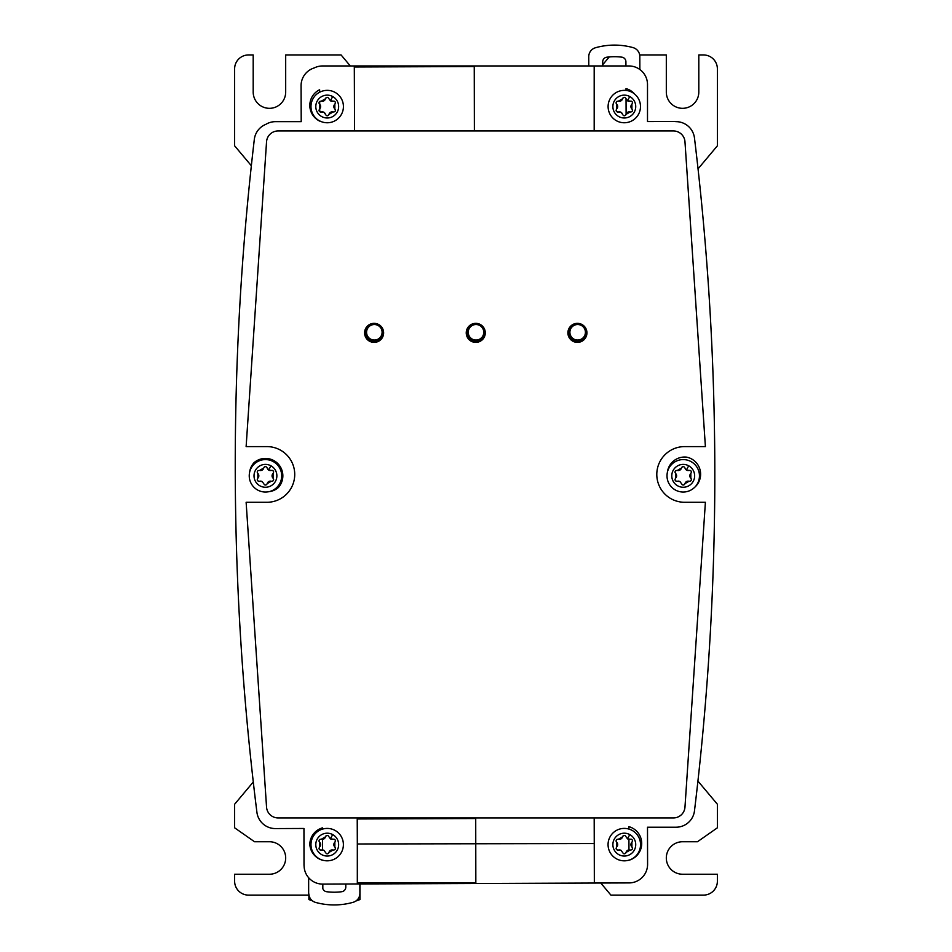 <?xml version="1.0" encoding="UTF-8"?>
<svg xmlns="http://www.w3.org/2000/svg" width="952" height="952" viewBox="0 0 952 952"><rect width="100%" height="100%" fill="white"/><g stroke="black" fill="none" stroke-linecap="round" stroke-linejoin="round"><path stroke-width="1.43" d="M694.972 487.043A16.244 16.244 0 0 0 690.997 461.577A16.244 16.244 0 0 1 694.972 487.043L694.496 487.46A17.41 17.41 0 0 0 686.701 457.15A17.41 17.41 0 0 0 667.328 472.608A16.208 16.208 0 0 0 694.496 487.46M690.997 461.577A16.244 16.244 0 0 0 667.388 472.168L667.328 472.608M594.191 130.948L594.191 65.962L625.928 65.95L625.904 61.761A4.641 4.641 0 0 0 621.858 57.168A58.024 58.024 0 0 0 606.721 57.227A4.641 4.641 0 0 0 602.699 61.844L602.711 65.962M625.928 65.95A18.564 18.564 0 0 1 626.666 65.962L628.939 65.962A18.564 18.564 0 0 1 647.503 84.526L647.503 121.558L673.231 121.463A18.564 18.564 0 0 1 675.991 121.654L676.039 121.654A18.564 18.564 0 0 1 694.472 137.992A2792.073 2792.073 0 0 1 694.472 810.89A18.564 18.564 0 0 1 676.039 827.217L647.503 827.217L647.586 864.261A18.564 18.564 0 0 1 628.939 882.921L594.346 883.039L594.191 817.935M629.01 860.227A17.41 17.41 0 0 0 628.879 826.669L628.891 829.073A16.208 16.208 0 0 0 616.527 858.847A16.208 16.208 0 0 0 629.01 860.132L629.01 860.227M626.011 88.619L626.023 90.452A16.208 16.208 0 0 0 616.527 120.785A16.208 16.208 0 0 0 634.675 94.117A17.41 17.41 0 0 0 626.011 88.619M673.397 817.935A11.602 11.602 0 0 0 684.976 807.106L705.396 502.287L684.643 502.287A27.846 27.846 0 0 1 656.797 474.441A27.846 27.846 0 0 1 684.643 446.595L705.396 446.595L684.976 141.777A11.602 11.602 0 0 0 673.397 130.948L278.127 130.948A11.602 11.602 0 0 0 266.548 141.777L246.128 446.595L266.881 446.595A27.846 27.846 0 0 1 294.727 474.441A27.846 27.846 0 0 1 266.881 502.287L246.128 502.287L266.548 807.106A11.602 11.602 0 0 0 278.127 817.935L673.397 817.935M357.321 882.921L357.321 843.984L475.762 843.758L475.833 882.921L357.321 882.921M594.191 843.531L475.762 843.758L475.714 818.518L357.321 818.97L357.321 817.935M357.321 66.985L357.321 65.962L322.573 65.962A18.564 18.564 0 0 0 314.243 67.937A18.564 18.564 0 0 0 301.07 85.775L301.213 121.654L275.485 121.654A18.564 18.564 0 0 0 265.858 124.343A18.564 18.564 0 0 0 254.315 139.42A2792.073 2792.073 0 0 0 256.921 812.318A18.564 18.564 0 0 0 275.425 828.573L303.95 828.466L304.009 864.356A18.564 18.564 0 0 0 304.104 866.26A18.564 18.564 0 0 0 322.74 884.099L357.476 883.956L357.476 882.921M357.321 65.962L594.191 65.962M474.382 130.948L474.251 66.533L354.311 66.997L354.56 130.948M478.32 342.03L480.32 341.221A9.52 9.52 0 0 0 484.116 328.297A9.52 9.52 0 0 0 471.192 324.513A9.52 9.52 0 0 0 467.408 337.425A9.52 9.52 0 0 0 480.32 341.221L485.127 334.533L484.984 330.534A9.163 9.163 0 0 1 468.146 337.008A9.163 9.163 0 0 1 470.978 324.632L468.015 327.333A9.401 9.401 0 0 0 480.51 340.542A9.401 9.401 0 0 0 485.127 334.533M376.671 342.03L378.67 341.221A9.52 9.52 0 0 0 382.454 328.297A9.52 9.52 0 0 0 369.543 324.513A9.52 9.52 0 0 0 365.747 337.425A9.52 9.52 0 0 0 378.67 341.221L383.466 334.533L383.335 330.534A9.163 9.163 0 0 1 366.484 337.008A9.163 9.163 0 0 1 369.317 324.632L366.365 327.333A9.401 9.401 0 0 0 378.848 340.542A9.401 9.401 0 0 0 383.466 334.533M579.982 342.03L581.981 341.221A9.52 9.52 0 0 0 585.766 328.297A9.52 9.52 0 0 0 572.854 324.513A9.52 9.52 0 0 0 569.07 337.425A9.52 9.52 0 0 0 581.981 341.221L586.789 334.533L586.646 330.534A9.163 9.163 0 0 1 569.796 337.008A9.163 9.163 0 0 1 572.628 324.632L569.677 327.333A9.401 9.401 0 0 0 582.16 340.542A9.401 9.401 0 0 0 586.789 334.533M475.714 818.518L357.226 818.97L357.321 843.984M309.828 844.079A17.41 17.41 0 0 0 322.645 860.263L322.645 860.168A16.208 16.208 0 0 0 334.997 830.406A16.208 16.208 0 0 0 322.526 829.109L322.514 827.859A17.41 17.41 0 0 0 309.828 844.079M265.382 458.424A17.41 17.41 0 0 0 254.041 462.672A17.41 17.41 0 0 0 249.567 472.608A16.208 16.208 0 0 0 268.226 491.791A17.41 17.41 0 0 0 278.281 487.591A17.41 17.41 0 0 0 265.382 458.424M334.997 92.344A16.208 16.208 0 0 0 319.658 92.237L319.646 89.809A17.41 17.41 0 0 0 319.289 89.916A17.41 17.41 0 0 0 319.777 121.142L319.777 120.952A16.208 16.208 0 0 0 341.53 114.18A16.208 16.208 0 0 0 334.997 92.344M359.868 883.956L359.904 893.321A9.282 9.282 0 0 1 353.156 902.294A69.627 69.627 0 0 1 315.659 902.437A9.282 9.282 0 0 1 308.888 894.368A9.282 9.282 0 0 1 308.65 892.298L308.65 877.708M322.74 884.099L322.752 888.275A4.641 4.641 0 0 0 322.752 888.359A4.641 4.641 0 0 0 326.619 891.715A58.024 58.024 0 0 0 341.756 891.715A4.641 4.641 0 0 0 345.79 887.109L345.79 884.003M480.32 324.513L476.286 323.359M472.989 323.763L472.085 324.085M471.621 324.299L470.978 324.632M477.273 342.256L476.476 342.351M468.003 327.345L466.539 335.223M378.694 324.525L374.624 323.359M371.339 323.763L370.447 324.085M369.971 324.299L369.317 324.632M375.612 342.256L374.814 342.351M366.353 327.345L364.89 335.259M582.005 324.525L577.935 323.359M574.651 323.763L573.735 324.085M573.283 324.299L572.628 324.632M578.923 342.256L578.126 342.351M569.665 327.345L568.213 335.271M249.614 472.168A16.244 16.244 0 0 1 273.236 461.577A16.244 16.244 0 0 1 268.666 491.756A16.244 16.244 0 0 0 273.236 461.577A16.244 16.244 0 0 0 249.614 472.168L249.567 472.608M273.236 461.577A16.244 16.244 0 0 1 268.666 491.756L268.226 491.791M355.881 901.008A69.627 69.627 0 0 0 359.951 899.545L359.951 883.956M308.888 894.44L308.888 899.545A69.627 69.627 0 0 0 312.47 900.854M588.788 65.962L588.752 56.715A9.282 9.282 0 0 1 595.5 47.743A69.627 69.627 0 0 1 632.997 47.6A9.282 9.282 0 0 1 639.815 56.513L639.863 69.508M594.346 883.039L357.476 883.956M697.923 781.068L717.38 804.238L717.38 827.812L697.483 841.735L682.56 841.735A16.244 16.244 0 0 0 666.317 857.978A16.244 16.244 0 0 0 682.56 874.233L717.38 874.233L717.38 881.195A13.923 13.923 0 0 1 703.457 895.118L610.922 895.118L600.771 883.016M308.888 895.118L248.543 895.118A13.923 13.923 0 0 1 234.62 881.195L234.62 874.233L269.44 874.233A16.244 16.244 0 0 0 285.683 857.978A16.244 16.244 0 0 0 269.44 841.735L254.517 841.735L234.62 827.812L234.62 804.238L253.291 781.985M322.823 884.099L322.823 888.585M639.673 54.942L666.317 54.942L666.317 92.07A16.244 16.244 0 0 0 682.56 108.326A16.244 16.244 0 0 0 698.804 92.07L698.804 54.942L703.457 54.942A13.923 13.923 0 0 1 717.38 68.865L717.38 145.811L698.042 168.861M609.244 56.941L602.711 64.736M251.352 165.743L234.62 145.811L234.62 68.865A13.923 13.923 0 0 1 248.543 54.942L253.196 54.942L253.196 92.07A16.244 16.244 0 0 0 269.44 108.326A16.244 16.244 0 0 0 285.683 92.07L285.683 54.942L341.078 54.942L350.312 65.962M322.645 860.203A16.244 16.244 0 0 1 322.526 829.073M319.777 120.999A16.244 16.244 0 0 1 319.658 92.189M629.01 860.168A16.244 16.244 0 0 0 628.879 829.037L628.891 829.073M626.023 90.416A16.244 16.244 0 0 1 634.508 93.927M324.049 850.433L321.383 850.053C319.146 849.969 318.551 848.946 319.61 846.959L319.61 842.282C318.551 840.295 319.146 839.271 321.383 839.2L325.441 836.856C326.631 834.952 327.821 834.952 328.999 836.856L330.392 838.807L333.057 839.2C335.306 839.271 335.901 840.295 334.842 842.282L334.842 846.959C335.901 848.946 335.306 849.969 333.057 850.053L328.999 852.385C327.821 854.289 326.631 854.289 325.441 852.385L324.049 850.433A3.237 3.237 0 0 0 322.597 849.934L322.597 849.934A3.237 3.237 0 0 0 321.383 850.053M324.049 112.372L321.383 111.991C319.146 111.919 318.551 110.884 319.61 108.909L319.61 104.22C318.551 102.245 319.146 101.209 321.383 101.138L325.441 98.794C326.631 96.89 327.821 96.89 328.999 98.794L330.392 100.757L333.057 101.138C335.306 101.209 335.901 102.245 334.842 104.22L334.842 108.909C335.901 110.884 335.306 111.919 333.057 111.991L328.999 114.335C327.821 116.239 326.631 116.239 325.441 114.335L324.049 112.372M630.141 839.2A3.237 3.237 0 0 1 627.475 838.807L630.141 839.2C632.378 839.271 632.973 840.295 631.914 842.282L631.914 846.959C632.973 848.946 632.378 849.969 630.141 850.053L626.083 852.385C624.893 854.289 623.703 854.289 622.525 852.385L621.132 850.433L618.467 850.053C616.218 849.969 615.623 848.946 616.682 846.959L616.682 842.282C615.623 840.295 616.218 839.271 618.467 839.2L622.525 836.856C623.703 834.952 624.893 834.952 626.083 836.856L627.475 838.807L629.784 834.595A11.424 11.424 0 0 1 634.329 850.1A11.424 11.424 0 0 1 618.824 854.646A11.424 11.424 0 0 1 614.278 839.14A11.424 11.424 0 0 1 629.784 834.595M630.141 101.138A3.237 3.237 0 0 1 627.475 100.757L630.141 101.138C632.378 101.209 632.973 102.245 631.914 104.22L631.914 108.909C632.973 110.884 632.378 111.919 630.141 111.991L626.083 114.335C624.893 116.239 623.703 116.239 622.525 114.335L621.132 112.372L618.467 111.991C616.218 111.919 615.623 110.884 616.682 108.909L616.682 104.22C615.623 102.245 616.218 101.209 618.467 101.138L622.525 98.794C623.703 96.89 624.893 96.89 626.083 98.794L627.475 100.757L629.784 96.533A11.424 11.424 0 0 1 634.329 112.038A11.424 11.424 0 0 1 618.824 116.596A11.424 11.424 0 0 1 614.278 101.091A11.424 11.424 0 0 1 629.784 96.533M686.392 470.026L689.046 470.407C691.295 470.478 691.89 471.514 690.831 473.489L690.831 478.166C691.89 480.153 691.295 481.177 689.046 481.26L685 483.592C683.81 485.508 682.62 485.508 681.43 483.592L680.037 481.641L677.384 481.26C675.135 481.177 674.54 480.153 675.599 478.166L675.599 473.489C674.54 471.514 675.135 470.478 677.384 470.407L681.43 468.063C682.62 466.159 683.81 466.159 685 468.063L686.392 470.026L688.689 465.802A11.424 11.424 0 0 1 693.246 481.307A11.424 11.424 0 0 1 677.741 485.853A11.424 11.424 0 0 1 673.183 470.347A11.424 11.424 0 0 1 688.689 465.802M320.491 850.088A1.833 1.833 0 0 1 319.039 848.387M319.61 842.282A3.237 3.237 0 0 1 320.515 843.841M320.55 843.996A3.237 3.237 0 0 1 320.598 844.829M320.586 844.971A3.237 3.237 0 0 1 319.61 846.959M319.134 841.532A1.833 1.833 0 0 1 319.872 839.414M323.597 839.057A3.237 3.237 0 0 1 321.383 839.2M325.441 836.856A3.237 3.237 0 0 1 324.537 838.426M324.43 838.533A3.237 3.237 0 0 1 323.728 838.998M325.858 836.07A1.833 1.833 0 0 1 328.059 835.654M333.057 839.2A3.237 3.237 0 0 1 330.392 838.807L332.7 834.595A11.424 11.424 0 0 1 337.246 850.1A11.424 11.424 0 0 1 321.74 854.646A11.424 11.424 0 0 1 317.195 839.14A11.424 11.424 0 0 1 332.7 834.595M333.938 839.152A1.833 1.833 0 0 1 335.401 840.854M334.842 846.959A3.237 3.237 0 0 1 333.926 845.4M333.902 845.257A3.237 3.237 0 0 1 333.843 844.412M333.854 844.281A3.237 3.237 0 0 1 334.842 842.282M335.318 847.708A1.833 1.833 0 0 1 334.58 849.815M328.999 852.385A3.237 3.237 0 0 1 329.904 850.814M330.011 850.719A3.237 3.237 0 0 1 330.713 850.255M330.844 850.196A3.237 3.237 0 0 1 333.057 850.053M328.595 853.171A1.833 1.833 0 0 1 326.405 853.599M321.383 111.991A3.237 3.237 0 0 1 325.441 114.335M320.503 112.027A1.833 1.833 0 0 1 319.039 110.325M319.61 104.22A3.237 3.237 0 0 1 320.515 105.779M320.586 106.91A3.237 3.237 0 0 1 319.61 108.909M320.55 105.934A3.237 3.237 0 0 1 320.598 106.779M319.134 103.482A1.833 1.833 0 0 1 319.051 102.637M319.087 102.459A1.833 1.833 0 0 1 319.848 101.376M325.441 98.794A3.237 3.237 0 0 1 324.537 100.365M324.43 100.472A3.237 3.237 0 0 1 323.74 100.936M323.609 100.995A3.237 3.237 0 0 1 321.383 101.138M325.858 98.008A1.833 1.833 0 0 1 326.619 97.497M326.643 97.497A1.833 1.833 0 0 1 328.035 97.592M333.057 101.138A3.237 3.237 0 0 1 330.392 100.757L332.7 96.533A11.424 11.424 0 0 1 337.246 112.038A11.424 11.424 0 0 1 321.74 116.596A11.424 11.424 0 0 1 317.195 101.091A11.424 11.424 0 0 1 332.7 96.533M333.95 101.102A1.833 1.833 0 0 1 335.401 102.804M334.842 108.909A3.237 3.237 0 0 1 333.926 107.338M333.902 107.195A3.237 3.237 0 0 1 333.843 106.362M333.854 106.219A3.237 3.237 0 0 1 334.842 104.22M335.318 109.659A1.833 1.833 0 0 1 334.568 111.777M328.999 114.335A3.237 3.237 0 0 1 329.904 112.764M330.011 112.669A3.237 3.237 0 0 1 330.713 112.193M330.844 112.134A3.237 3.237 0 0 1 333.057 111.991M328.595 115.121A1.833 1.833 0 0 1 326.393 115.537M631.021 839.152A1.833 1.833 0 0 1 632.485 840.854M631.914 846.959A3.237 3.237 0 0 1 631.009 845.4M630.974 845.257A3.237 3.237 0 0 1 630.926 844.412M630.938 844.281A3.237 3.237 0 0 1 631.914 842.282M632.39 847.708A1.833 1.833 0 0 1 631.664 849.815M627.927 850.184A3.237 3.237 0 0 1 630.141 850.053M626.083 852.385A3.237 3.237 0 0 1 626.987 850.814M627.094 850.719A3.237 3.237 0 0 1 627.796 850.243M625.666 853.171A1.833 1.833 0 0 1 623.477 853.599M618.467 850.053A3.237 3.237 0 0 1 621.132 850.433M617.574 850.088A1.833 1.833 0 0 1 616.122 848.387M616.682 842.282A3.237 3.237 0 0 1 617.598 843.841M617.622 843.996A3.237 3.237 0 0 1 617.681 844.829M617.669 844.971A3.237 3.237 0 0 1 616.682 846.959M616.206 841.532A1.833 1.833 0 0 1 616.956 839.414M622.525 836.856A3.237 3.237 0 0 1 621.62 838.426M621.513 838.522A3.237 3.237 0 0 1 620.811 838.986M620.692 839.045A3.237 3.237 0 0 1 618.467 839.2M622.929 836.07A1.833 1.833 0 0 1 625.131 835.654M631.033 101.102A1.833 1.833 0 0 1 632.485 102.804M631.914 108.909A3.237 3.237 0 0 1 631.009 107.338M630.974 107.195A3.237 3.237 0 0 1 630.926 106.362M630.938 106.219A3.237 3.237 0 0 1 631.914 104.22M632.39 109.659A1.833 1.833 0 0 1 631.652 111.777M626.083 114.335A3.237 3.237 0 0 1 630.141 111.991M625.678 115.121A1.833 1.833 0 0 1 623.465 115.537M618.467 111.991A3.237 3.237 0 0 1 622.525 114.335M617.586 112.027A1.833 1.833 0 0 1 616.122 110.325M616.682 104.22A3.237 3.237 0 0 1 617.598 105.791M617.622 105.934A3.237 3.237 0 0 1 617.681 106.767M617.669 106.91A3.237 3.237 0 0 1 616.682 108.909M616.206 103.482A1.833 1.833 0 0 1 616.932 101.376M622.525 98.794A3.237 3.237 0 0 1 621.62 100.365M621.513 100.472A3.237 3.237 0 0 1 620.811 100.936M620.692 100.995A3.237 3.237 0 0 1 618.467 101.138M622.941 98.008A1.833 1.833 0 0 1 623.619 97.532M623.798 97.473A1.833 1.833 0 0 1 625.119 97.592M689.046 470.407A3.237 3.237 0 0 1 685 468.063M689.926 470.371A1.833 1.833 0 0 1 691.402 472.073M690.831 478.166A3.237 3.237 0 0 1 689.926 476.607M689.891 476.464A3.237 3.237 0 0 1 689.831 475.619M689.843 475.488A3.237 3.237 0 0 1 690.831 473.489M691.307 478.915A1.833 1.833 0 0 1 690.569 481.034M685 483.592A3.237 3.237 0 0 1 685.892 482.033M686.011 481.926A3.237 3.237 0 0 1 686.701 481.462M686.832 481.403A3.237 3.237 0 0 1 689.046 481.26M684.583 484.378A1.833 1.833 0 0 1 682.394 484.806M677.384 481.26A3.237 3.237 0 0 1 680.037 481.641M676.491 481.295A1.833 1.833 0 0 1 675.027 479.606M675.599 473.489A3.237 3.237 0 0 1 676.503 475.06M676.539 475.203A3.237 3.237 0 0 1 676.598 476.036M676.586 476.178A3.237 3.237 0 0 1 675.599 478.166M675.123 472.739A1.833 1.833 0 0 1 675.861 470.621M681.43 468.063A3.237 3.237 0 0 1 680.525 469.633M680.418 469.729A3.237 3.237 0 0 1 679.728 470.205M679.597 470.264A3.237 3.237 0 0 1 677.384 470.407M681.846 467.277A1.833 1.833 0 0 1 684.048 466.861M322.561 839.319L322.597 849.934M319.729 108.79L319.741 111.67M319.693 101.495L319.705 104.327M628.927 839.307L628.963 849.922M626.047 98.687L626.107 114.228M262.276 481.641L259.61 481.26C257.361 481.177 256.778 480.153 257.825 478.166L257.825 473.489C256.778 471.514 257.361 470.478 259.61 470.407L263.668 468.063C264.858 466.159 266.036 466.159 267.226 468.063L268.619 470.026L271.284 470.407C273.522 470.478 274.116 471.514 273.069 473.489L273.069 478.166C274.116 480.153 273.522 481.177 271.284 481.26L267.226 483.592C266.036 485.508 264.858 485.508 263.668 483.592L262.276 481.641A3.237 3.237 0 0 0 259.61 481.26M258.718 481.295A1.833 1.833 0 0 1 257.266 479.606M257.825 473.489A3.237 3.237 0 0 1 258.742 475.06M258.765 475.203A3.237 3.237 0 0 1 258.825 476.036M258.813 476.178A3.237 3.237 0 0 1 257.825 478.166M257.349 472.739A1.833 1.833 0 0 1 258.099 470.621M263.668 468.063A3.237 3.237 0 0 1 262.764 469.633M262.657 469.729A3.237 3.237 0 0 1 261.955 470.205M261.836 470.264A3.237 3.237 0 0 1 259.61 470.407M264.073 467.277A1.833 1.833 0 0 1 266.274 466.861M271.284 470.407A3.237 3.237 0 0 1 267.226 468.063M272.165 470.371A1.833 1.833 0 0 1 273.629 472.061M273.069 478.166A3.237 3.237 0 0 1 272.153 476.607M272.129 476.464A3.237 3.237 0 0 1 272.07 475.619M272.082 475.488A3.237 3.237 0 0 1 273.069 473.489M273.533 478.915A1.833 1.833 0 0 1 272.808 481.034M267.226 483.592A3.237 3.237 0 0 1 268.131 482.033M268.238 481.926A3.237 3.237 0 0 1 268.94 481.462M269.059 481.403A3.237 3.237 0 0 1 271.284 481.26M266.822 484.378A1.833 1.833 0 0 1 264.62 484.806M479.725 339.114A7.771 7.771 0 0 0 482.819 328.571A7.771 7.771 0 0 0 472.275 325.477A7.771 7.771 0 0 0 469.181 336.02A7.771 7.771 0 0 0 479.725 339.114M378.063 339.114A7.771 7.771 0 0 0 381.157 328.571A7.771 7.771 0 0 0 370.614 325.477A7.771 7.771 0 0 0 367.52 336.02A7.771 7.771 0 0 0 378.063 339.114M581.375 339.114A7.771 7.771 0 0 0 584.468 328.571A7.771 7.771 0 0 0 573.925 325.477A7.771 7.771 0 0 0 570.843 336.02A7.771 7.771 0 0 0 581.375 339.114M259.967 485.853A11.424 11.424 0 0 1 255.422 470.347A11.424 11.424 0 0 1 270.927 465.802A11.424 11.424 0 0 1 275.473 481.307A11.424 11.424 0 0 1 259.967 485.853M268.619 470.026L270.927 465.802M475.203 342.363L469.36 339.9M373.541 342.363L367.698 339.9M576.852 342.363L571.021 339.9"/></g></svg>
